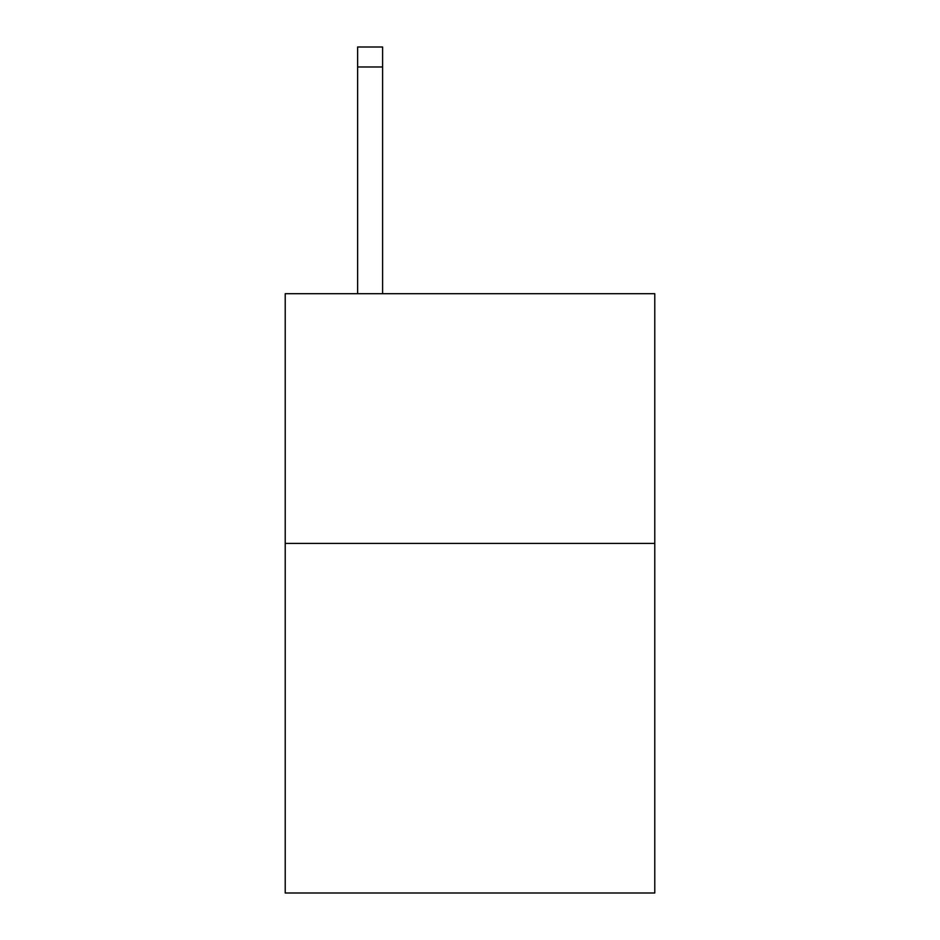 <?xml version="1.0" encoding="UTF-8"?>
<svg xmlns="http://www.w3.org/2000/svg" width="940" height="940" viewBox="0 0 940 940"><rect width="100%" height="100%" fill="white"/><g stroke="black" fill="none" stroke-linecap="round" stroke-linejoin="round"><path stroke-width="1.41" d="M654.78 543.414L654.78 893L285.22 893L285.22 293.703L654.78 293.703L654.78 543.414L285.22 543.414M382.603 293.703L382.603 66.975L357.635 66.975L357.635 47L382.603 47L382.603 66.975M357.635 293.703L357.635 66.975"/></g></svg>
